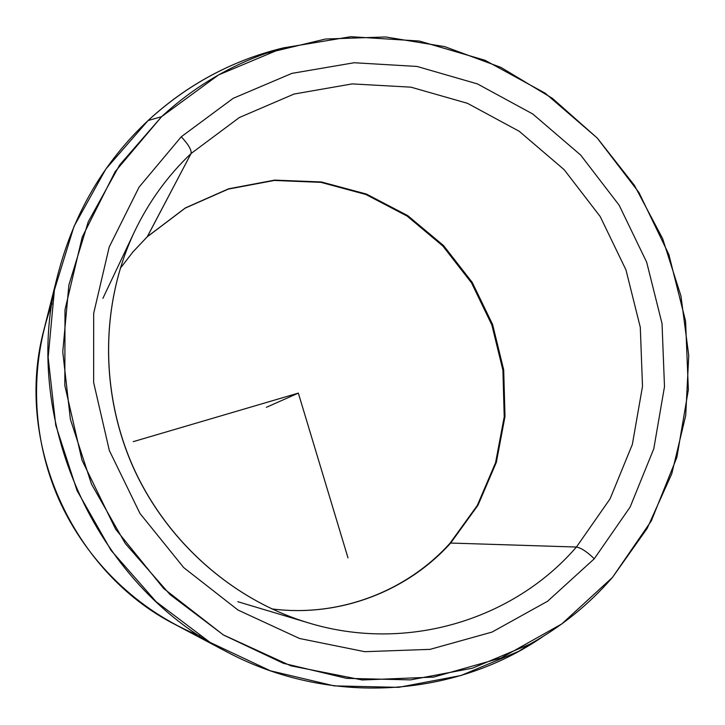 <?xml version="1.0" encoding="UTF-8"?>
<svg xmlns="http://www.w3.org/2000/svg" width="725" height="725" viewBox="0 0 725 725"><rect width="100%" height="100%" fill="white"/><g stroke="black" fill="none" stroke-linecap="round" stroke-linejoin="round"><path stroke-width="1.09" d="M576.429 547.04C581.069 547.846 587.014 551.761 594.283 558.767L547.602 601.233L492.03 632.082L430.07 649.355L364.766 651.693L299.543 638.489L238.008 610.051L183.742 567.63L139.979 513.454L109.348 450.533L93.643 382.528L93.67 313.372L109.212 247.026L139.073 187.123L181.268 136.762C188.482 144.556 191.753 150.148 191.074 153.519C167.62 175.776 148.725 201.894 134.388 231.873C148.725 201.894 167.62 175.776 191.074 153.519C191.753 150.148 188.482 144.556 181.268 136.762L233.187 98.319L291.876 73.379L354.19 62.74L417.02 66.446L477.44 83.91L532.766 113.988L580.671 155.078L619.168 205.229L646.682 262.223L662.034 323.586L664.49 386.688L653.778 448.784L630.116 507.074L594.283 558.767C587.014 551.761 581.069 547.846 576.429 547.04L610.078 498.836L632.354 444.407L642.504 386.353L640.293 327.31L625.965 269.89L600.218 216.567L564.15 169.668L519.272 131.316L467.462 103.312L410.939 87.163L352.214 83.901L294.06 94.042L239.377 117.513L191.074 153.519L147.211 236.839L185.382 207.912L228.574 188.817L274.675 180.108L321.356 181.957L366.406 194.055L407.74 215.633L443.546 245.567L472.247 282.415L492.592 324.465L503.694 369.841L504.999 416.494L496.344 462.333L478.011 505.207L450.669 543.052C407.051 591.546 338.974 617.7 271.73 608.891C338.974 617.7 407.051 591.546 450.669 543.052L576.429 547.04C513.545 619.866 406.517 652.908 308.315 622.829C406.517 652.908 513.545 619.866 576.429 547.04L450.669 543.052L478.011 505.207L496.344 462.333L504.999 416.494L503.694 369.841L492.592 324.465L472.247 282.415L443.546 245.567L407.74 215.633L366.406 194.055L321.356 181.957L274.675 180.108L228.574 188.817L185.382 207.912L147.347 236.667L133.038 251.802L120.241 268.377L133.038 251.802L147.347 236.667L191.074 153.519L239.377 117.513L294.06 94.042L352.214 83.901L410.939 87.163L467.462 103.312L519.272 131.316L564.15 169.668L600.218 216.567L625.965 269.89L640.293 327.31L642.504 386.353L632.354 444.407L610.078 498.836L576.429 547.04M543.179 636.405L518.728 651.331L460.946 675.528L398.596 687.345L334.162 685.877L270.371 670.797L210.078 642.404L156.102 601.696L111.025 550.347L77.04 490.617L55.762 425.285L48.149 357.398L54.393 290.1L73.995 226.427L105.787 169.133L148.081 120.54L161.602 116.671L119.716 164.919L88.251 221.805L68.884 285.025L62.758 351.852L70.379 419.286L91.531 484.182L125.28 543.514L170.012 594.563L223.563 635.046L283.366 663.312L346.641 678.355L410.54 679.887L472.365 668.223L529.667 644.262C561.395 626.753 588.999 604.46 612.489 577.381L647.153 528.425L671.767 473.787L685.714 415.479L688.75 355.522L680.938 295.918L662.632 238.607L634.466 185.437L597.337 138.14L552.377 98.328L500.984 67.425L444.778 46.645L385.609 36.966L325.507 39.023L266.682 53.115C227.732 66.782 192.705 87.97 161.602 116.671L148.081 120.54C179.474 91.622 214.817 70.28 254.103 56.505L281.572 48.339C231.619 60.728 187.123 84.789 148.081 120.54C104.083 161.784 74.077 212.86 58.063 273.769C19.312 416.322 94.259 584.794 226.082 651.467C329.014 706.648 454.602 697.622 543.179 636.405M226.082 651.467L175.314 624.606C71.82 572.088 13.721 441.498 44.017 329.467L58.063 273.769M308.315 622.829C232.807 600.064 166.551 541.793 132.929 466.683C99.66 391.428 100.739 303.204 134.388 231.873C100.838 302.941 99.678 391.255 133.019 466.646C166.687 541.892 233.051 600.164 308.315 622.829L237.8 601.696M161.602 116.671L218.56 74.92L282.777 47.995L350.818 36.694L419.286 41.026L485.016 60.275L545.137 93.162L597.146 137.949L638.942 192.515L668.84 254.457L685.578 321.139L688.36 389.751L676.878 457.339L651.322 520.885L612.489 577.381L561.793 623.926L501.274 657.892L433.659 677.096L362.246 679.978L290.779 665.804L223.264 634.864L163.669 588.501L115.592 529.132L81.988 460.13L64.824 385.51L65.005 309.693L82.251 237.039L115.203 171.562L161.602 116.671M181.268 136.762L139.073 187.123L109.212 247.026L93.67 313.372L93.643 382.528L109.348 450.533L139.979 513.454L183.742 567.63L238.008 610.051L299.543 638.489L364.766 651.693L430.07 649.355L492.03 632.082L547.602 601.233L594.283 558.767L630.116 507.074L653.778 448.784L664.49 386.688L662.034 323.586L646.682 262.223L619.168 205.229L580.671 155.078L532.766 113.988L477.44 83.91L417.02 66.446L354.19 62.74L291.876 73.379L233.187 98.319L181.268 136.762M52.001 303.648C29.326 365.717 31.574 437.583 58.952 499.597C86.683 561.449 138.547 611.248 199.837 635.961M133.246 441.652L298.337 393.104L347.991 557.86M298.337 393.104L266.392 407.314M518.728 651.331L529.667 644.262M254.103 56.505L266.682 53.115M449.953 543.306C406.526 591.555 338.802 617.637 271.712 608.882M120.241 268.395L132.974 251.892L147.211 236.839M147.238 236.821L185.219 208.111L228.339 189.089L274.34 180.453L320.921 182.356L365.871 194.481L407.124 216.086L442.866 246.029L471.522 282.868L491.84 324.909L502.914 370.257L504.219 416.875L495.583 462.659L477.286 505.47L450.007 543.243M102.877 298.392L134.388 231.873"/></g></svg>
